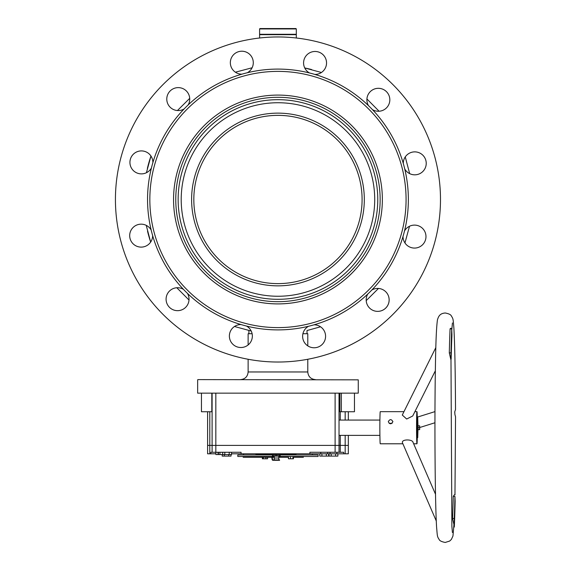 <?xml version="1.0" encoding="UTF-8"?>
<svg xmlns="http://www.w3.org/2000/svg" width="571" height="571" viewBox="0 0 571 571"><rect width="100%" height="100%" fill="white"/><g stroke="black" fill="none" stroke-linecap="round" stroke-linejoin="round"><path stroke-width="0.86" d="M307.02 330.538L320.531 326.79L307.02 330.538L307.02 333.721M251.176 331.023L234.495 326.498L251.183 331.03M197.88 379.615L358.267 379.843L197.88 379.615M358.267 393.155L197.652 393.155L358.267 393.155L358.267 379.843M248.128 344.92L248.128 333.721L252.096 333.721M302.923 333.721L307.783 333.721L307.783 345.869A11.47 11.47 0 0 0 325.199 333.364M296.313 38L296.313 34.667L259.598 34.667L259.598 38M259.598 28.935L259.983 28.55L295.935 28.55L296.313 28.935L259.598 28.935L259.598 34.289L296.313 34.289L296.313 28.935M310.367 277.135A84.13 84.13 0 0 0 355.597 167.089A84.13 84.13 0 0 0 193.826 199.493A84.13 84.13 0 0 1 277.956 115.363A84.13 84.13 0 0 1 362.093 199.493A84.13 84.13 0 0 1 277.956 283.623A84.13 84.13 0 0 1 193.826 199.493A84.13 84.13 0 0 1 277.956 115.363A84.13 84.13 0 0 1 362.093 199.493M364.312 199.493A86.357 86.357 0 0 1 277.956 285.85A86.357 86.357 0 0 1 191.606 199.493A86.357 86.357 0 0 1 277.956 113.137A86.357 86.357 0 0 1 364.312 199.493M181.207 199.493A96.756 96.756 0 0 1 277.956 102.737A96.756 96.756 0 0 1 374.712 199.493A96.756 96.756 0 0 1 277.956 296.249A96.756 96.756 0 0 1 181.207 199.493M178.145 199.493A99.811 99.811 0 0 1 277.956 99.682A99.811 99.811 0 0 1 377.766 199.493A99.811 99.811 0 0 1 277.956 299.304A99.811 99.811 0 0 1 178.145 199.493M380.143 199.493A102.188 102.188 0 0 1 277.956 301.681A102.188 102.188 0 0 1 175.768 199.493A102.188 102.188 0 0 1 277.956 97.306A102.188 102.188 0 0 1 380.143 199.493M378.709 226.865A104.4 104.4 0 0 0 305.328 98.74A104.4 104.4 0 0 0 177.21 172.121A104.4 104.4 0 0 0 250.583 300.246A104.4 104.4 0 0 0 378.709 226.865A104.4 104.4 0 0 1 173.555 199.493M212.105 411.741L201.456 411.741L201.456 393.383M354.463 393.383L354.463 411.741L339.888 411.741L339.888 393.383M340.266 435.373L340.266 445.394L348.324 445.394L207.594 445.394L209.793 445.394L209.793 411.741M340.266 420.078L340.266 411.741M337.889 453.802L335.591 453.802L335.591 456.101L337.889 456.101L337.889 453.802L345.177 453.802L345.177 435.373M345.177 420.078L345.177 411.741M343.713 453.802L343.713 452.275L340.266 452.275L340.266 445.394L212.105 445.394L212.105 393.383L212.105 445.394L209.793 445.394L209.793 453.802L215.902 453.802M340.266 452.275L309.882 452.275L309.882 453.802L241.062 453.802L241.062 452.275L210.842 452.275L210.842 453.802M207.594 411.741L207.594 453.802L209.793 453.802M212.105 452.275L212.105 445.394L212.105 452.275M348.324 435.373L348.324 453.802L345.177 453.802M231.526 453.802L241.062 453.802M329.06 456.101L328.632 456.101L328.632 453.802L331.173 453.802L331.173 456.101L329.06 456.101L329.06 453.802M309.882 453.802L321.916 453.802L321.916 456.101L319.803 456.101L319.803 453.802M392.177 423.218L389.186 423.397L392.177 423.218M454.173 521.851L452.96 536.012L451.375 539.431L449.691 541.044L445.244 542.45C441.626 541.758 439.584 540.751 439.12 539.431C437.093 536.355 437.4 536.162 436.608 527.347C435.066 504.279 434.445 421.448 435.395 368.131C435.73 343.085 436.422 326.969 437.457 319.781C438.578 316.27 439.87 313.4 445.244 312.994C448.87 313.686 450.912 314.692 451.375 316.013C453.403 319.096 453.096 319.282 453.888 328.097C454.78 344.142 455.323 371.278 455.515 409.528L454.773 411.77L454.923 414.51L454.73 411.934M392.884 421.662C391.385 418.986 389.857 418.986 388.294 421.662C389.8 424.467 391.328 424.467 392.884 421.662L392.884 421.519M435.837 347.568L402.284 415.038L406.673 419.028L412.719 415.995L435.352 370.793M413.083 442.596C413.097 439.199 401.677 438.949 402.377 442.596L436.287 520.995M417.273 417.779A16.059 0.4 90 0 0 416.958 411.662A16.059 0.4 90 0 0 416.587 421.662A16.059 0.4 90 0 0 416.958 443.788A16.059 0.4 90 0 0 417.273 437.664M403.754 411.662L380.257 411.662A16.059 0.4 90 0 0 379.886 421.662A16.059 0.4 90 0 0 380.257 443.788L402.833 443.788M455.515 416.773L454.923 414.51M455.123 501.224L454.937 496.413A102.487 2.541 -90 0 1 454.231 518.432L454.338 526.555A111.666 2.769 90 0 0 455.101 502.566L455.123 501.224M455.016 494.9L454.245 494.9L453.253 496.413A102.487 2.541 -90 0 1 452.546 518.432L454.024 524.935M454.644 514.742L454.223 525.156L454.559 514.3M455.044 500.846L455.016 498.547L454.951 501.295M454.959 498.947L454.966 498.547M454.944 500.674L455.016 500.196M454.937 507.012L454.894 501.538L454.909 507.012M454.83 510.745L454.823 506.284L454.809 510.745M454.78 512.537L454.673 509.553L454.78 512.537M454.288 525.249L454.566 514.742M451.918 334.685L451.761 328.889A111.666 2.769 90 0 0 450.99 352.885L451.161 359.031A102.487 2.541 -90 0 1 451.861 337.011L451.918 334.685M451.811 328.361L450.476 328.361L450.076 328.889A111.666 2.769 90 0 0 449.306 352.885L450.847 359.587M451.461 340.987L451.754 330.766L451.461 340.987M451.111 350.308L451.197 353.863L451.111 350.308M451.297 349.224L451.276 344.213L451.276 349.224M451.368 341.158L451.39 346.783L451.368 341.158M451.782 334.627L451.754 330.994M451.468 341.515L451.811 334.627M451.126 356.111L451.047 355.562M451.04 353.413L451.111 353.963M451.183 350.972L451.19 349.416L451.183 350.972M260.212 454.031L258.078 454.031M293.858 454.031L291.717 454.031M296.185 454.031L255.744 454.031M335.591 453.802L331.173 453.802M335.591 456.101L331.173 456.101M328.632 453.802L321.916 453.802M328.632 456.101L326.327 456.101L326.327 453.802M326.327 456.101L321.916 456.101M231.041 454.566L231.041 456.101L222.212 456.101L222.212 454.566M224.324 456.101L224.324 454.566M228.735 456.101L228.735 454.566M231.526 452.275L231.526 454.566L215.902 454.566L215.902 452.275M218.015 454.566L218.015 452.275M222.697 454.566L222.697 452.275M224.81 454.566L224.81 452.275M229.221 454.566L229.221 452.275M278.819 456.101L278.819 458.013L274.23 458.013L278.819 458.013L278.819 459.926M279.583 455.715L279.583 456.101L273.238 456.101A0.764 0.764 -90 0 0 272.503 456.657A4.975 4.968 -90 0 0 272.503 459.37A0.764 0.764 -90 0 0 273.238 459.926L279.583 459.926L279.583 460.305L272.959 460.305A0.764 0.764 90 0 1 272.239 459.798A5.353 5.353 90 0 1 272.239 456.229A0.764 0.764 90 0 1 272.959 455.715M273.466 459.926L273.466 460.305M273.466 456.101L273.466 455.715M273.252 456.101A0.764 0.764 -90 0 0 272.517 456.657A4.975 4.968 -90 0 0 272.517 459.37A0.764 0.764 -90 0 0 273.252 459.926M218.443 454.566L218.443 452.275M219.921 454.566L219.921 452.275M279.754 455.715L280.147 455.715L280.147 454.566L279.754 454.566L279.754 455.715L272.902 455.715L272.902 454.566L276.128 454.566L276.128 455.715M279.754 454.566L276.128 454.566M417.965 425.809L417.722 417.779L417.472 427.743L417.722 437.664L417.965 429.635M417.722 417.779L416.958 417.779L416.709 427.743L416.958 437.664L417.722 437.664M418.079 425.809L417.722 429.635L419.656 429.663L419.685 427.779L419.664 425.838L418.079 425.78L418.1 429.635M419.606 425.78L419.606 429.606L418.079 429.606M419.578 427.665L418.051 427.665M288.448 456.479L288.448 458.777L293.437 458.777L293.437 456.479M290.461 456.479L290.461 458.777M292.959 456.479L292.959 458.777M262.36 457.25L262.36 458.777L267.592 458.777L267.592 457.25M263.302 457.25L263.302 458.777M265.915 457.25L265.915 458.777M280.147 454.951L318.111 454.951L318.111 456.479L278.819 456.479M272.153 456.479L237.8 456.479L237.8 454.951L272.902 454.951M272.588 456.479L274.23 456.479M293.437 457.25L303.358 457.25L303.358 456.479M271.989 457.25L243.182 457.25L243.182 456.479M302.237 457.25L302.237 456.479M272.388 457.25L274.23 457.25M278.819 457.25L288.448 457.25M130.316 165.326A11.47 11.47 0 0 1 150.958 156.033A134.228 134.228 0 0 0 147.368 168.431A134.228 134.228 0 0 1 150.958 156.033L146.426 172.713L150.958 156.033M167.16 102.023A11.47 11.47 0 0 1 167.182 96.085A11.47 11.47 0 0 0 184.09 108.968A130.409 130.409 0 0 0 152.878 162.592A11.47 11.47 0 0 0 130.338 159.388A11.47 11.47 0 0 0 151.401 168.031A130.409 130.409 0 0 0 371.828 290.018A130.409 130.409 0 0 0 241.926 74.166A130.409 130.409 0 0 0 184.09 108.968M175.326 87.998A11.47 11.47 0 0 1 189.344 96.164M230.72 65.622A11.47 11.47 0 0 1 238.878 51.597A11.47 11.47 0 0 1 252.096 67.778L235.38 72.196L252.096 67.778M303.965 65.879A11.47 11.47 0 0 1 303.986 59.941A11.47 11.47 0 0 0 309.418 72.938M312.123 51.854A11.47 11.47 0 0 1 321.423 72.488L304.736 67.963A134.228 134.228 0 0 1 311.609 69.548A134.228 134.228 0 0 0 304.736 67.963L321.423 72.488M366.917 98.969L379.094 111.238L366.917 98.969A11.47 11.47 0 0 1 389.451 96.856A11.47 11.47 0 0 1 389.429 102.794A11.47 11.47 0 0 0 381.364 88.719A11.47 11.47 0 0 0 368.481 105.621M405.26 156.918A11.47 11.47 0 0 1 425.852 160.415A11.47 11.47 0 0 1 409.671 173.627L405.26 156.918L409.671 173.627M388.751 296.963A11.47 11.47 0 0 1 380.593 310.988A11.47 11.47 0 0 1 366.211 300.632L378.48 288.448L366.211 300.632M130.067 238.571A11.47 11.47 0 0 1 146.24 225.352L150.658 242.068A11.47 11.47 0 0 1 130.067 238.571M180.486 310.289A11.47 11.47 0 0 1 166.468 302.13A11.47 11.47 0 0 1 176.817 287.748L189.001 300.018A11.47 11.47 0 0 1 188.63 302.209A11.47 11.47 0 0 0 187.438 293.366M243.788 347.132A11.47 11.47 0 0 1 234.495 326.498M435.095 157.974A162.528 162.528 0 0 1 307.783 359.259L307.783 371.964C308.24 376.61 310.788 379.158 315.435 379.615M307.783 371.964L248.128 371.964L248.128 359.259A162.528 162.528 0 0 1 120.824 241.012M425.595 233.66A11.47 11.47 0 0 1 425.573 239.599A11.47 11.47 0 0 0 404.511 230.955M154.327 165.904A128.111 128.111 0 0 0 244.367 323.122A128.111 128.111 0 0 0 401.591 233.082A128.111 128.111 0 0 0 311.545 75.864A128.111 128.111 0 0 0 154.327 165.904M152.878 162.592A130.409 130.409 0 0 0 152.114 165.304A130.409 130.409 0 0 0 151.401 168.031M404.725 168.916A11.47 11.47 0 0 0 425.83 166.354A11.47 11.47 0 0 0 417.765 152.279A11.47 11.47 0 0 0 403.29 163.463M314.864 74.416A11.47 11.47 0 0 0 318.061 51.875A11.47 11.47 0 0 0 303.986 59.941M247.379 72.724A11.47 11.47 0 0 0 244.816 51.618A11.47 11.47 0 0 0 230.741 59.684A11.47 11.47 0 0 0 241.926 74.166M188.087 105A11.47 11.47 0 0 0 181.264 88.02A11.47 11.47 0 0 0 167.182 96.085M151.187 230.07A11.47 11.47 0 0 0 130.088 232.633A11.47 11.47 0 0 0 138.146 246.708A11.47 11.47 0 0 0 152.628 235.523M183.462 289.361A11.47 11.47 0 0 0 166.489 296.192A11.47 11.47 0 0 0 174.548 310.267A11.47 11.47 0 0 0 188.63 302.209M367.824 293.986A11.47 11.47 0 0 0 374.655 310.967A11.47 11.47 0 0 0 384.618 290.767A11.47 11.47 0 0 0 371.828 290.018M308.54 326.262A11.47 11.47 0 0 0 311.095 347.368A11.47 11.47 0 0 0 325.177 339.302A11.47 11.47 0 0 0 313.993 324.82M241.055 324.571A11.47 11.47 0 0 0 237.85 347.111A11.47 11.47 0 0 0 246.501 326.048M121.116 156.882A162.528 162.528 0 0 0 235.345 356.34A162.528 162.528 0 0 0 434.802 242.104A162.528 162.528 0 0 0 320.567 42.647A162.528 162.528 0 0 0 121.116 156.882M372.456 109.625A11.47 11.47 0 0 0 389.429 102.794M403.033 236.394A11.47 11.47 0 0 0 425.573 239.599M150.658 242.068A134.228 134.228 0 0 1 147.532 231.226A134.228 134.228 0 0 0 150.658 242.068L146.24 225.352M339.031 452.275L339.031 393.383M335.113 452.275L335.113 393.383M215.831 452.275L215.831 393.383M341.344 393.383L341.344 411.741M211.82 393.383L211.82 411.741M454.937 496.413L453.253 496.413M454.231 518.432L452.546 518.432M451.761 328.889L450.076 328.889M450.99 352.885L449.306 352.885M404.96 242.953L409.493 226.273L404.96 242.953M176.817 287.748L189.001 300.018M177.431 110.538L189.7 98.355L177.431 110.538M197.652 393.155L197.652 379.843M248.892 333.721L248.892 330.545M248.128 371.964C247.678 376.61 245.123 379.158 240.477 379.615M295.935 34.667L296.313 34.289M259.983 34.667L259.598 34.289M348.324 420.078L348.324 411.741M339.031 435.373L379.908 435.373M339.031 420.078L379.908 420.078M417.258 417.158L434.974 411.612M416.958 443.788L413.647 443.788M452.425 532.493L451.882 526.419L450.954 354.648M451.875 329.132L452.425 322.958M454.966 494.9L455.537 416.716M416.958 411.662L414.889 411.662M413.004 442.297L435.516 494.265M419.685 427.529L434.945 422.754M454.28 527.083L453.902 527.083M336.919 452.275L336.919 453.802M330.038 452.275L330.038 453.802M327.654 452.275L327.654 453.802M320.774 452.275L320.774 453.802M274.23 456.101L274.23 459.926M243.539 453.802L243.539 454.951M312.373 453.802L312.373 454.951M279.205 454.031L279.205 454.566M273.852 454.031L273.852 454.566"/></g></svg>
